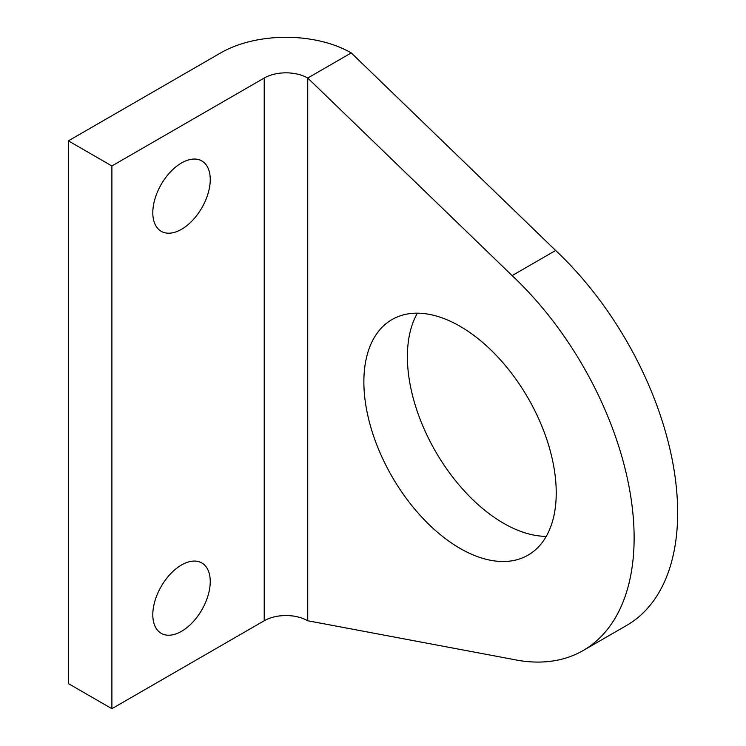 <?xml version="1.0" encoding="UTF-8"?>
<svg xmlns="http://www.w3.org/2000/svg" width="746" height="746" viewBox="0 0 746 746"><rect width="100%" height="100%" fill="white"/><g stroke="black" fill="none" stroke-linecap="round" stroke-linejoin="round"><path stroke-width="1.12" d="M181.53 564.983A40.62 23.452 -60 0 1 201.84 562.969A40.62 23.452 -60 0 1 208.059 595.513A40.62 23.452 -60 0 1 181.53 631.312A40.62 23.452 -60 0 1 161.22 633.326A40.62 23.452 -60 0 1 154.991 600.772A40.62 23.452 -60 0 1 181.53 564.983M181.53 162.964A40.62 23.452 -60 0 1 201.84 160.95A40.62 23.452 -60 0 1 208.059 193.503A40.62 23.452 -60 0 1 181.53 229.292A40.62 23.452 -60 0 1 161.22 231.307A40.62 23.452 -60 0 1 154.991 198.753A40.62 23.452 -60 0 1 181.53 162.964M460.049 326.282A136.014 78.526 -120 0 0 392.042 319.549A136.014 78.526 -120 0 0 371.191 428.54A136.014 78.526 -120 0 0 460.049 548.394A136.014 78.526 -120 0 0 528.056 555.136A136.014 78.526 -120 0 0 548.907 446.136A136.014 78.526 -120 0 0 460.049 326.282M546.24 536.374A136.014 78.526 60 0 1 503.569 523.272A136.014 78.526 60 0 1 417.378 313.171M351.254 52.91L307.734 78.041L512.129 275.61A246.18 142.132 60 0 1 583.139 650.54A246.18 142.132 60 0 1 512.129 659.212L307.734 620.756A30.773 17.764 180 0 0 264.215 620.756L111.891 708.7L68.371 683.578L68.371 140.854L220.695 52.91A92.317 53.302 180 0 1 351.254 52.91L555.649 250.479A246.18 142.132 60 0 1 626.659 625.418L583.139 650.54M111.891 708.7L111.891 165.976L264.215 78.041A30.773 17.764 180 0 1 307.734 78.041L307.734 620.756M111.891 165.976L68.371 140.854M512.129 275.61L555.649 250.479M264.215 78.041L264.215 620.756"/></g></svg>
